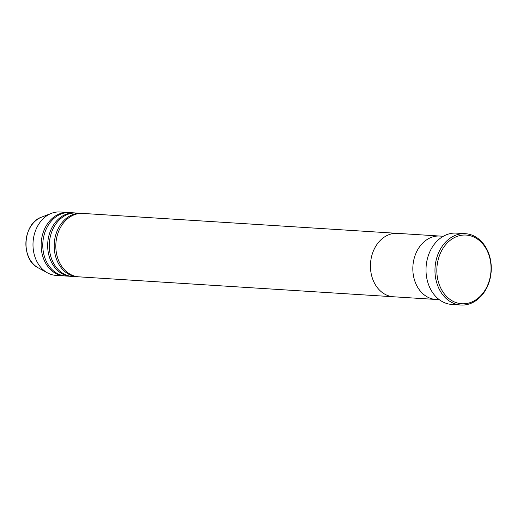 <?xml version="1.0" encoding="UTF-8"?>
<svg xmlns="http://www.w3.org/2000/svg" width="517" height="517" viewBox="0 0 517 517"><rect width="100%" height="100%" fill="white"/><g stroke="black" fill="none" stroke-linecap="round" stroke-linejoin="round"><path stroke-width="0.78" d="M460.821 303.673A34.413 27.084 93.6 0 0 490.879 272.317A34.413 27.084 93.6 0 0 467.058 235.138A34.413 27.084 93.6 0 0 437.007 266.494A34.413 27.084 93.6 0 0 460.821 303.673M466.366 233.768A35.738 28.125 -86.4 0 1 491.15 271.755A35.738 28.125 -86.4 0 1 460.867 305.024A35.738 28.125 -86.4 0 1 459.891 304.94A35.738 28.125 -86.4 0 1 435.101 266.953A35.738 28.125 -86.4 0 1 465.384 233.684A35.738 28.125 -86.4 0 1 466.366 233.768M434.978 299.382A31.77 24.997 93.6 0 0 435.85 299.459A31.77 24.997 -86.4 0 1 434.978 299.382A31.77 24.997 -86.4 0 1 412.947 265.622A31.77 24.997 -86.4 0 1 439.87 236.049A31.77 24.997 93.6 0 0 412.947 265.622A31.77 24.997 93.6 0 0 434.978 299.382M465.384 233.684L456.421 233.122A35.738 28.125 93.6 0 0 426.137 266.384A35.738 28.125 93.6 0 0 450.921 304.371A35.738 28.125 93.6 0 0 451.897 304.455L460.867 305.024M82.035 213.392A31.77 24.997 93.6 0 0 81.221 213.321A31.77 24.997 93.6 0 0 54.304 242.893A31.77 24.997 93.6 0 0 76.335 276.653A31.77 24.997 93.6 0 0 77.201 276.731A31.77 24.997 93.6 0 0 78.022 276.763M398.349 233.438A31.77 24.997 93.6 0 0 397.483 233.361L82.849 213.424A31.77 24.997 93.6 0 0 55.933 242.996A31.77 24.997 93.6 0 0 77.964 276.757A31.77 24.997 93.6 0 0 78.836 276.834L393.463 296.771A31.77 24.997 -86.4 0 1 392.597 296.693A31.77 24.997 93.6 0 0 393.463 296.771L439.295 299.673M75.514 212.978A31.77 24.997 93.6 0 0 74.7 212.907A31.77 24.997 93.6 0 0 47.784 242.479A31.77 24.997 93.6 0 0 69.814 276.24A31.77 24.997 93.6 0 0 70.68 276.317A31.77 24.997 93.6 0 0 71.501 276.349M81.221 213.321L76.329 213.01A31.77 24.997 93.6 0 0 49.412 242.583A31.77 24.997 93.6 0 0 71.443 276.343A31.77 24.997 93.6 0 0 72.315 276.421L77.201 276.731M68.994 212.565A31.77 24.997 93.6 0 0 68.179 212.493A31.77 24.997 93.6 0 0 41.263 242.066A31.77 24.997 93.6 0 0 63.294 275.826A31.77 24.997 93.6 0 0 64.16 275.904A31.77 24.997 93.6 0 0 64.98 275.936M74.7 212.907L69.808 212.597A31.77 24.997 93.6 0 0 42.892 242.169A31.77 24.997 93.6 0 0 64.922 275.929A31.77 24.997 93.6 0 0 65.788 276.007L70.68 276.317M68.179 212.493L60.03 211.976A31.77 24.997 93.6 0 0 51.383 213.347A31.77 24.997 93.6 0 0 33.069 242.105A31.77 24.997 93.6 0 0 47.603 272.937A31.77 24.997 93.6 0 0 55.138 275.315A31.77 24.997 93.6 0 0 56.01 275.387L64.16 275.904M397.483 233.361A31.77 24.997 93.6 0 0 370.56 262.933A31.77 24.997 93.6 0 0 392.597 296.693A31.77 24.997 -86.4 0 1 370.56 262.933A31.77 24.997 -86.4 0 1 397.483 233.361L439.87 236.049A31.77 24.997 -86.4 0 1 440.736 236.12M51.383 213.347L41.554 217.153A27.065 21.3 93.6 0 0 25.953 241.652A27.065 21.3 93.6 0 0 38.342 267.922L47.603 272.937M439.87 236.049L443.308 236.269M41.554 217.153C22.632 223.182 20.331 259.553 38.342 267.922"/></g></svg>
